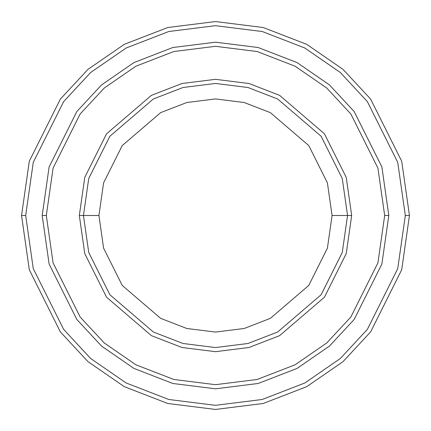 <?xml version="1.0" encoding="UTF-8"?>
<svg xmlns="http://www.w3.org/2000/svg" width="431" height="431" viewBox="0 0 431 431"><rect width="100%" height="100%" fill="white"/><g stroke="black" fill="none" stroke-linecap="round" stroke-linejoin="round"><path stroke-width="0.65" d="M347.553 215.5L351.68 215.5L346.233 177.373L324.441 133.793L279.584 95.343L249.021 83.512L215.5 79.32L181.979 83.512L151.416 95.343L106.559 133.793L84.767 177.373L79.32 215.5L83.447 215.5L88.732 252.474L109.857 294.729L153.361 332.015L182.997 343.485L215.5 347.553L248.003 343.485L277.639 332.015L321.143 294.729L342.268 252.474L347.553 215.5L342.268 252.474L321.143 294.729L277.639 332.015L248.003 343.485L215.5 347.553L182.997 343.485L153.361 332.015L109.857 294.729L88.732 252.474L83.447 215.5L98.931 215.5L83.447 215.5L88.732 178.526L109.857 136.271L153.361 98.985L182.997 87.515L215.5 83.447L248.003 87.515L277.639 98.985L321.143 136.271L342.268 178.526L347.553 215.5L332.069 215.5L327.409 248.137L308.758 285.441L270.356 318.358L244.194 328.487L215.5 332.069L186.806 328.487L160.644 318.358L122.242 285.441L103.591 248.137L98.931 215.5L103.591 248.137L122.242 285.441L160.644 318.358L186.806 328.487L215.5 332.069L244.194 328.487L270.356 318.358L308.758 285.441L327.409 248.137L332.069 215.5L327.409 182.863L308.758 145.559L270.356 112.642L244.194 102.513L215.5 98.931L186.806 102.513L160.644 112.642L122.242 145.559L103.591 182.863L98.931 215.5L103.591 182.863L122.242 145.559L160.644 112.642L186.806 102.513L215.5 98.931L244.194 102.513L270.356 112.642L308.758 145.559L327.409 182.863L332.069 215.5L347.553 215.5L342.268 178.526L321.143 136.271L277.639 98.985L248.003 87.515L215.5 83.447L182.997 87.515L153.361 98.985L109.857 136.271L88.732 178.526L83.447 215.5L79.32 215.5L84.767 177.373L106.559 133.793L151.416 95.343L181.979 83.512L215.5 79.32L249.021 83.512L279.584 95.343L324.441 133.793L346.233 177.373L351.68 215.5L346.233 253.627L324.441 297.207L279.584 335.657L249.021 347.488L215.5 351.68L181.979 347.488L151.416 335.657L106.559 297.207L84.767 253.627L79.32 215.5L84.767 253.627L106.559 297.207L151.416 335.657L181.979 347.488L215.5 351.68L249.021 347.488L279.584 335.657L324.441 297.207L346.233 253.627L351.68 215.5L347.553 215.5M405.323 215.5L397.732 268.653L367.357 329.392L340.318 358.517L304.83 382.992L262.226 399.483L215.5 405.323L168.774 399.483L126.17 382.992L90.682 358.517L63.643 329.392L33.268 268.653L25.677 215.5L21.55 215.5L29.308 269.806L60.34 331.87L87.972 361.625L124.23 386.634L167.756 403.481L215.5 409.45L263.244 403.481L306.77 386.634L343.028 361.625L370.66 331.87L401.692 269.806L409.45 215.5L405.323 215.5L397.732 162.347L367.357 101.608L340.318 72.483L304.83 48.008L262.226 31.517L215.5 25.677L168.774 31.517L126.17 48.008L90.682 72.483L63.643 101.608L33.268 162.347L25.677 215.5L33.268 268.653L63.643 329.392L90.682 358.517L126.17 382.992L168.774 399.483L215.5 405.323L262.226 399.483L304.83 382.992L340.318 358.517L367.357 329.392L397.732 268.653L405.323 215.5L409.45 215.5L401.692 269.806L370.66 331.87L343.028 361.625L306.77 386.634L263.244 403.481L215.5 409.45L167.756 403.481L124.23 386.634L87.972 361.625L60.34 331.87L29.308 269.806L21.55 215.5L29.308 161.194L60.34 99.13L87.972 69.375L124.23 44.366L167.756 27.519L215.5 21.55L263.244 27.519L306.77 44.366L343.028 69.375L370.66 99.13L401.692 161.194L409.45 215.5L401.692 161.194L370.66 99.13L343.028 69.375L306.77 44.366L263.244 27.519L215.5 21.55L167.756 27.519L124.23 44.366L87.972 69.375L60.34 99.13L29.308 161.194L21.55 215.5L25.677 215.5L33.268 162.347L63.643 101.608L90.682 72.483L126.17 48.008L168.774 31.517L215.5 25.677L262.226 31.517L304.83 48.008L340.318 72.483L367.357 101.608L397.732 162.347L405.323 215.5M384.684 215.5L377.917 262.872L350.85 317.011L326.746 342.968L295.116 364.782L257.145 379.479L215.5 384.684L173.855 379.479L135.884 364.782L104.254 342.968L80.15 317.011L53.083 262.872L46.316 215.5L42.19 215.5L49.118 264.025L76.847 319.49L101.538 346.077L133.939 368.424L172.836 383.482L215.5 388.81L258.164 383.482L297.061 368.424L329.462 346.077L354.153 319.49L381.882 264.025L388.81 215.5L384.684 215.5L377.917 168.128L350.85 113.989L326.746 88.032L295.116 66.218L257.145 51.521L215.5 46.316L173.855 51.521L135.884 66.218L104.254 88.032L80.15 113.989L53.083 168.128L46.316 215.5L53.083 262.872L80.15 317.011L104.254 342.968L135.884 364.782L173.855 379.479L215.5 384.684L257.145 379.479L295.116 364.782L326.746 342.968L350.85 317.011L377.917 262.872L384.684 215.5L388.81 215.5L381.882 264.025L354.153 319.49L329.462 346.077L297.061 368.424L258.164 383.482L215.5 388.81L172.836 383.482L133.939 368.424L101.538 346.077L76.847 319.49L49.118 264.025L42.19 215.5L49.118 166.969L76.847 111.51L101.538 84.918L133.939 62.576L172.836 47.518L215.5 42.184L258.164 47.518L297.061 62.576L329.462 84.918L354.153 111.51L381.882 166.969L388.816 215.5L381.882 264.031L354.153 319.49L329.462 346.082L297.061 368.424L258.164 383.482L215.5 388.816L172.836 383.482L133.939 368.424L101.538 346.082L76.847 319.49L49.118 264.031L42.184 215.5L49.118 264.031L76.847 319.49L101.538 346.082L133.939 368.424L172.836 383.482L215.5 388.816L258.164 383.482L297.061 368.424L329.462 346.082L354.153 319.49L381.882 264.031L388.816 215.5L381.882 166.969L354.153 111.51L329.462 84.918L297.061 62.576L258.164 47.518L215.5 42.184L172.836 47.518L133.939 62.576L101.538 84.918L76.847 111.51L49.118 166.969L42.184 215.5L49.118 166.975L76.847 111.51L101.538 84.923L133.939 62.576L172.836 47.518L215.5 42.19L258.164 47.518L297.061 62.576L329.462 84.923L354.153 111.51L381.882 166.975L388.81 215.5L381.882 166.975L354.153 111.51L329.462 84.923L297.061 62.576L258.164 47.518L215.5 42.19L172.836 47.518L133.939 62.576L101.538 84.923L76.847 111.51L49.118 166.975L42.19 215.5L46.316 215.5L53.083 168.128L80.15 113.989L104.254 88.032L135.884 66.218L173.855 51.521L215.5 46.316L257.145 51.521L295.116 66.218L326.746 88.032L350.85 113.989L377.917 168.128L384.684 215.5"/></g></svg>
